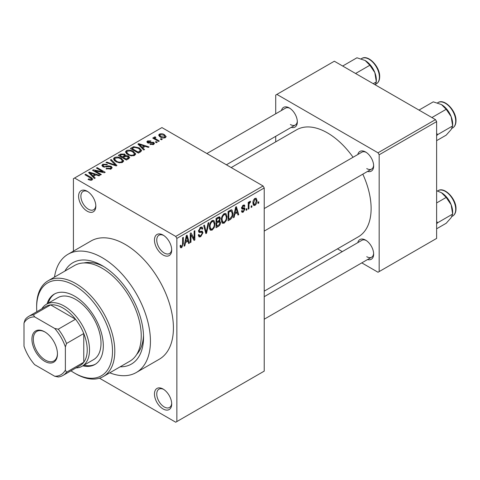 <?xml version="1.0" encoding="UTF-8"?>
<svg xmlns="http://www.w3.org/2000/svg" width="480" height="480" viewBox="0 0 480 480"><rect width="100%" height="100%" fill="white"/><g stroke="black" fill="none" stroke-linecap="round" stroke-linejoin="round"><path stroke-width="0.72" d="M163.08 254.988A12.192 7.038 60 0 1 154.458 240.06A12.192 7.038 60 0 1 163.08 235.08L163.08 235.08A12.192 7.038 60 0 1 171.696 250.014A12.192 7.038 60 0 1 163.08 254.988M163.674 235.452A10.566 6.102 -120 0 0 158.946 235.224A10.566 6.102 -120 0 0 157.326 243.69A10.566 6.102 -120 0 0 164.226 253.002A10.566 6.102 -120 0 0 169.512 253.524A10.566 6.102 -120 0 0 171.678 249.312M163.08 408.948A12.192 7.038 60 0 1 154.458 394.014A12.192 7.038 60 0 1 163.08 389.04L163.08 389.04A12.192 7.038 60 0 1 171.696 403.968A12.192 7.038 60 0 1 163.08 408.948M163.674 389.406A10.566 6.102 -120 0 0 158.946 389.178A10.566 6.102 -120 0 0 157.326 397.644A10.566 6.102 -120 0 0 164.226 406.956A10.566 6.102 -120 0 0 169.512 407.478A10.566 6.102 -120 0 0 171.678 403.272M87.216 211.194A12.192 7.038 60 0 1 78.594 196.26A12.192 7.038 60 0 1 87.216 191.286L87.216 191.286A12.192 7.038 60 0 1 95.838 206.214A12.192 7.038 60 0 1 87.216 211.194M87.81 191.652A10.566 6.102 -120 0 0 83.082 191.424A10.566 6.102 -120 0 0 81.462 199.89A10.566 6.102 -120 0 0 88.368 209.202A10.566 6.102 -120 0 0 93.648 209.724A10.566 6.102 -120 0 0 95.814 205.518M357.792 154.536A11.376 6.57 60 0 1 365.604 151.998L365.604 151.998A11.376 6.57 60 0 1 373.65 165.936A11.376 6.57 60 0 1 367.548 171.426M366.198 152.37A9.75 5.628 -120 0 0 361.872 152.178L264.222 208.56M281.472 110.472A11.376 6.57 60 0 1 289.284 107.934L289.284 107.934A11.376 6.57 60 0 1 297.33 121.872A11.376 6.57 60 0 1 291.228 127.368M289.878 108.306A9.75 5.628 -120 0 0 285.552 108.12L206.886 153.534M357.792 242.664A11.376 6.57 60 0 1 365.604 240.126L365.604 240.126A11.376 6.57 60 0 1 373.65 254.064A11.376 6.57 60 0 1 367.548 259.554M366.198 240.498A9.75 5.628 -120 0 0 361.872 240.306L264.222 296.688M64.908 271.08A58.518 33.786 60 0 1 102.162 265.608L102.162 265.608A58.518 33.786 60 0 1 143.538 337.278A58.518 33.786 60 0 1 120.174 366.804M103.92 266.67A53.64 30.972 -120 0 0 83.892 262.95M109.752 372.822A68.268 39.414 -120 0 0 136.296 372.51A68.268 39.414 -120 0 0 146.76 317.808A68.268 39.414 -120 0 0 102.162 257.646A68.268 39.414 -120 0 0 68.022 254.262A68.268 39.414 -120 0 0 54.486 277.098M136.296 372.51L159.282 359.238A68.268 39.414 -120 0 0 169.746 304.536A68.268 39.414 -120 0 0 125.148 244.374A68.268 39.414 -120 0 0 91.014 240.99L68.022 254.262M264.222 291.144L358.326 236.814A61.77 35.664 -120 0 0 362.814 174.162M353.064 157.266A61.77 35.664 -120 0 0 327.444 132.888A61.77 35.664 -120 0 0 296.556 129.828L231.192 167.568M251.892 205.704L251.892 207.03L251.166 207.45L251.166 206.124L251.892 205.704M248.97 205.218L248.97 208.722L248.238 209.142L248.238 202.386L248.97 201.96L248.97 203.04L249.84 201.336L250.536 201.3L250.326 202.386L249.108 203.76L248.97 205.218L248.238 204.792M246.876 208.596L246.876 209.928L246.15 210.348L246.15 209.022L246.876 208.596M244.998 208.95L243.228 212.154L242.04 212.328L241.446 211.014L242.178 210.468L242.526 211.266L243.282 211.158L244.266 209.544L244.08 209.034L241.974 209.106L241.548 208.05L243.198 205.17L244.416 205.002L244.896 206.124L244.164 206.67L243.876 206.016L243.228 206.124L242.28 207.492L242.514 207.918L244.572 207.756L244.998 208.95L243.114 207.864M241.68 207.144L242.514 207.918M234.798 214.122L234.168 217.266L233.4 217.71L235.626 207.132L236.394 206.688L238.728 214.632L237.96 215.076L237.33 212.664L234.798 214.122L234.222 213.792M224.202 223.14L222.558 223.296L222.102 222.894L221.382 220.122C221.226 217.578 222.168 215.406 224.208 213.6L225.882 213.456L227.028 216.75L226.302 220.506L224.202 223.14L221.526 221.592M212.19 230.076L210.54 230.232L210.09 229.83L209.364 227.058C209.208 224.52 210.15 222.342 212.19 220.542L213.87 220.392L215.01 223.692L214.284 227.448L212.19 230.076L209.508 228.528M181.692 247.68L180.546 247.686L180.108 245.7L180.84 245.154L181.728 246.576L182.514 245.418L182.616 237.738L183.348 237.312L183.348 243.618L181.692 247.68L180.192 246.816M180.114 245.994L181.728 246.576M175.722 236.412L263.076 185.976L264.222 187.968L264.222 371.124L176.868 421.554L176.868 238.398L175.722 236.412L74.574 178.014L73.422 178.674L73.422 251.148M264.222 187.968L176.868 238.398M185.478 242.598L184.848 245.742L184.08 246.18L186.306 235.608L187.074 235.164L189.408 243.108L188.646 243.546L188.01 241.14L185.478 242.598L184.902 242.268M190.974 234.768L190.974 242.202L190.242 242.622L190.242 233.334L191.028 232.884L194.112 238.548L194.112 231.102L194.844 230.676L194.844 239.97L194.058 240.42L190.974 234.768L190.242 234.342M201.882 231.12L202.992 232.692L200.712 236.7L199.056 236.922L198.288 234.96L199.02 234.42L199.548 235.716L200.778 235.578L202.26 233.13L201.93 232.308L199.086 232.428L198.498 230.994L200.58 227.244L202.104 227.04L202.782 228.75L202.05 229.29L201.612 228.156L200.604 228.318L199.23 230.598L199.512 231.45L198.504 230.862L199.464 231.414L202.434 231.246M208.878 222.576L206.58 233.19L205.866 233.604L203.7 225.564L204.456 225.126L206.178 232.338L208.11 223.014L208.878 222.576M219.054 220.41L220.548 222.402C220.536 224.154 219.792 225.492 218.322 226.416L216.054 227.724L216.054 218.43L218.328 217.122L219.744 216.852L220.338 218.292L219.546 220.698L219.966 220.794M232.98 213.252C233.172 215.784 232.248 217.884 230.214 219.546L228.072 220.782L228.072 211.494L231.276 209.814L231.948 209.928L232.98 213.252L232.218 212.814M257.016 200.628C257.154 202.482 256.476 204.06 254.976 205.368L253.746 205.494L252.942 203.046C252.816 201.216 253.494 199.656 254.976 198.372L256.224 198.264L257.016 200.628L256.212 200.16M258.792 201.72L258.792 203.046L258.06 203.472L258.06 202.146L258.792 201.72M176.868 421.554L175.722 422.22L99.474 378.198M162.24 139.344L161.508 139.764L160.362 139.104L161.094 138.678L162.24 139.344M157.224 142.236L156.492 142.662L155.346 141.996L156.078 141.576L157.224 142.236M144.516 149.58L143.748 150.018L137.928 144.09L138.696 143.646L149.076 146.946L148.308 147.384L145.272 146.364L142.74 147.828L144.516 149.58M135.522 154.53L135.522 153.468L134.658 155.388L131.292 155.874L127.812 154.698L125.43 151.998L126.408 150.618C128.934 149.766 131.256 150.024 133.356 151.38L135.63 154.026M123.504 161.472L123.504 160.41L122.64 162.33L119.28 162.81L115.794 161.634L113.412 158.934L114.39 157.56C116.922 156.708 119.238 156.96 121.344 158.322L123.612 160.962M111.162 168.954L106.026 168.78L106.65 168.3L110.292 168.372L111 167.508L110.394 166.722L102.9 166.734L101.874 165.432L102.78 164.262L107.382 164.376L106.758 164.862L103.74 164.79L103.08 165.582L103.662 166.332L104.712 166.668L108.084 165.822L111.114 166.29L112.176 167.676L111.162 168.954M95.196 178.05L94.428 178.494L88.608 172.566L89.376 172.122L99.756 175.416L98.988 175.86L95.952 174.84L93.42 176.298L95.196 178.05M263.076 185.976L161.928 127.578L74.574 178.014M90.426 180.27L88.05 179.4L88.68 178.92L91.236 179.37L91.416 178.566L84.918 174.696L85.65 174.27L91.11 177.426L92.79 179.088L92.142 179.934L90.426 180.27M91.236 180.258L91.416 178.566M101.322 174.516L100.59 174.936L92.544 170.292L93.324 169.842L102.864 171.78L96.414 168.06L97.146 167.634L105.192 172.284L104.406 172.734L94.884 170.796L101.322 174.516M116.928 165.504L116.214 165.918L106.002 162.522L106.758 162.084L115.584 165.192L110.412 159.972L111.18 159.534L116.928 165.504M128.67 158.724L126.402 160.032L118.356 155.388L120.63 154.08L124.662 154.086L125.556 155.514L128.532 156.078L129.732 157.53L128.67 158.724M125.592 155.28L125.556 156.252M140.562 151.86L138.42 153.096L130.374 148.452L133.728 146.688L139.26 147.912L141.678 150.528L140.562 151.86M153.684 144.408L150.018 144.348L150.642 143.868L152.898 143.892L153.372 143.322L152.976 142.8L147.612 142.842L146.838 141.852L147.588 140.922L150.954 140.91L150.33 141.396L148.452 141.39L148.224 142.35L153.558 142.29L154.458 143.418L153.684 144.408M147.936 143.004L147.936 141.966L148.224 143.106M159.318 141.03L158.586 141.456L152.73 138.078L153.462 137.652L154.398 138.192L154.23 137.088L155.238 136.872L155.868 137.472L155.238 137.718L155.226 138.51L159.318 141.03M153.996 137.442L154.23 137.088L154.23 137.97M155.238 137.718L155.226 139.512M165.426 137.622C163.572 138.264 161.886 138.072 160.362 137.052L158.64 135.144L159.366 134.124C161.19 133.488 162.864 133.668 164.376 134.664L166.158 136.602L165.426 137.622M435.486 119.616L436.632 121.608L379.164 154.788L378.012 152.796L435.486 119.616L334.338 61.218L275.718 95.064L275.718 113.796M275.718 136.32L275.718 141.858M379.164 154.788L379.164 271.584L378.012 272.244L361.794 262.878M342.288 251.616L337.488 248.85M379.164 271.584L436.632 238.404L436.632 121.608M378.012 152.796L276.87 94.398M366.75 168.588A9.75 5.628 -120 0 0 371.628 169.074A9.75 5.628 -120 0 0 373.626 165.234M290.43 124.53A9.75 5.628 -120 0 0 295.308 125.01A9.75 5.628 -120 0 0 297.306 121.17M366.75 256.716A9.75 5.628 -120 0 0 371.628 257.202A9.75 5.628 -120 0 0 373.626 253.362M136.71 354.426A53.64 30.972 -120 0 0 143.502 335.22M88.68 179.73L88.68 178.92M85.65 175.116L85.65 174.27M89.376 173.346L89.376 172.122M93.42 177.474L93.42 176.298M91.068 173.868L92.73 175.614L94.764 174.438L89.886 172.794L91.068 173.868L91.068 175.074M92.73 176.766L92.73 175.614M89.886 173.868L89.886 172.794M94.764 175.524L94.764 174.438M93.324 170.742L93.324 169.842M102.864 172.422L102.864 171.78M97.146 168.48L97.146 167.634M94.884 171.642L94.884 170.796M106.65 169.086L106.65 168.3M110.292 169.332L110.292 168.372M102.78 166.662L102.78 164.262M103.662 167.076L103.662 166.332M104.712 167.274L104.712 166.668M108.084 166.59L108.084 165.822M111.114 168.984L111.114 166.29M106.758 162.774L106.758 162.084M115.584 165.708L115.584 165.192M111.18 160.752L111.18 159.534M114.39 160.656L114.39 157.56M121.344 159.216L121.344 158.322M115.332 158.1L114.594 159.144L116.544 161.22C118.098 162.234 119.814 162.42 121.692 161.79L122.412 160.752L120.588 158.73L118.458 157.86L115.332 158.1M116.544 162.024L116.544 161.22M121.692 162.714L121.692 161.79M120.63 155.166L120.63 154.08M124.662 156.696L124.662 154.086M128.532 158.802L128.532 156.078M120.03 156.354L120.03 155.508L122.43 156.9L124.644 155.256L124.644 156.708M122.43 157.74L122.43 156.9M124.494 156.792L124.062 154.584L121.302 154.776L120.03 155.508M123.372 158.286L123.372 157.44L126.192 159.072L128.52 157.338L128.52 158.814M126.192 159.912L126.192 159.072M128.4 158.88L127.806 156.504L124.812 156.606L123.372 157.44M127.746 159.258L127.746 158.172M126.408 153.72L126.408 150.618M133.356 152.28L133.356 151.38M127.35 151.164L126.612 152.202L128.556 154.284C130.11 155.292 131.832 155.484 133.71 154.848L134.43 153.816L132.6 151.788L130.47 150.918L127.35 151.164M128.556 155.082L128.556 154.284M133.71 155.778L133.71 154.848M133.728 147.618L133.728 146.688M139.26 148.8L139.26 147.912M132.042 148.572L138.21 152.13L140.484 150.306L138.516 148.332L134.544 147.318L132.042 148.572L132.042 149.418M138.21 152.976L138.21 152.13M139.524 152.46L139.524 151.374M138.696 144.876L138.696 143.646M142.74 148.998L142.74 147.828M140.388 145.392L142.05 147.138L144.084 145.962L139.2 144.318L140.388 145.392L140.388 146.598M142.05 148.29L142.05 147.138M139.2 145.392L139.2 144.318M144.084 147.048L144.084 145.962M150.642 144.594L150.642 143.868M152.898 144.732L152.898 143.892M147.588 142.83L147.588 140.922M148.944 143.238L148.944 142.494M153.558 144.474L153.558 142.29M156.078 142.422L156.078 141.576M153.462 138.498L153.462 137.652M154.398 139.038L154.398 138.192M155.238 137.712L155.238 136.872M156.282 140.124L156.282 139.278M161.094 139.524L161.094 138.678M159.366 136.368L159.366 134.124M164.376 135.564L164.376 134.664M160.182 134.616L159.78 135.204L161.088 136.626L164.61 137.13L165.012 136.53L163.698 135.12L160.182 134.616M161.088 137.43L161.088 136.626M164.61 137.94L164.61 137.13M184.248 245.394L184.848 245.742M188.37 242.508L189.408 243.108M187.068 240.594L188.01 241.14M186.408 238.272L185.724 241.374L187.764 240.198L186.744 236.322L186.408 238.272L185.814 237.93M185.16 241.044L185.724 241.374M186.216 236.016L186.744 236.322M190.242 241.776L190.974 242.202M192.546 237.642L194.112 238.548M193.338 239.1L194.844 239.97M198.306 235.308L200.712 236.7M200.388 227.364L202.782 228.75M199.794 227.85L200.604 228.318M198.57 230.22L199.23 230.598M200.676 231.354L202.992 232.692M205.602 232.626L206.58 233.19M205.404 231.888L206.178 232.338M214.23 223.242L215.01 223.692M213.708 227.118L214.284 227.448M212.196 221.622C210.63 223.026 209.934 224.706 210.096 226.656L210.948 229.098L212.184 228.99C213.714 227.628 214.41 225.99 214.278 224.082L213.456 221.532L212.196 221.622L211.392 221.16M209.394 226.248L210.096 226.656M218.316 217.128L220.338 218.292M218.208 221.052L220.548 222.402M216.786 219.096L216.786 221.868L218.928 220.548L219.606 218.868L219.282 217.98L216.786 219.096L216.054 218.67M216.054 221.448L216.786 221.868M216.786 222.954L216.786 226.212L219.096 224.766L219.816 222.828L219.432 221.826L216.786 222.954L216.054 222.534M216.054 225.792L216.786 226.212M217.29 221.58L218.226 222.126M226.248 216.3L227.028 216.75M225.726 220.176L226.302 220.506M224.214 214.686C222.648 216.09 221.946 217.764 222.114 219.714L222.96 222.156L224.202 222.054C225.732 220.686 226.428 219.054 226.296 217.146L225.474 214.596L224.214 214.686L223.41 214.218M221.406 219.306L222.114 219.714M229.272 219.006L230.214 219.546M228.804 212.16L228.804 219.276L230.118 218.514L231.96 216.102L232.248 213.66L231.138 210.99L228.804 212.16L228.072 211.734M228.072 218.856L228.804 219.276M229.158 210.87L230.094 211.41M230.04 210.36L231.492 211.086L230.136 210.3M233.568 216.918L234.168 217.266M237.69 214.032L238.728 214.632M236.388 212.118L237.33 212.664M235.728 209.802L235.044 212.898L237.084 211.722L236.064 207.846L235.728 209.802L235.134 209.46M234.48 212.568L235.044 212.898M235.536 207.54L236.064 207.846M241.464 211.134L243.228 212.154M241.584 207.594L244.08 209.034M243.222 205.158L244.896 206.124M242.508 205.71L243.228 206.124M246.15 209.502L246.876 209.928M248.238 208.296L248.97 208.722M248.238 202.62L248.97 203.04M249.39 201.846L250.326 202.386M249.222 202.236L249.798 202.566M248.238 203.256L249.108 203.76M251.166 206.61L251.892 207.03M253.032 204.252L254.976 205.368M254.958 199.35L253.668 202.62L254.238 204.462L254.994 204.396L256.284 201.114L255.732 199.29L254.268 198.948M252.972 202.218L253.668 202.62M258.06 202.626L258.792 203.046M82.8 365.856A40.638 23.46 -120 0 0 94.89 364.506A40.638 23.46 -120 0 0 101.124 331.944A40.638 23.46 -120 0 0 74.574 296.136A40.638 23.46 -120 0 0 54.258 294.12A40.638 23.46 -120 0 0 47.04 303.918M83.952 365.19A40.638 23.46 -120 0 0 95.46 364.164M70.95 370.824A53.64 30.972 -120 0 0 74.574 373.11A53.64 30.972 -120 0 0 112.506 351.216A53.64 30.972 -120 0 0 74.574 285.516A53.64 30.972 -120 0 0 36.642 307.416A53.64 30.972 -120 0 0 36.816 311.7M75.72 373.776L74.574 373.11L75.72 373.776A55.266 31.908 60 0 0 103.356 376.512L129.792 361.248A55.266 31.908 -120 0 0 138.264 316.962A55.266 31.908 -120 0 0 102.162 268.26A55.266 31.908 -120 0 0 74.526 265.524L48.09 280.788A55.266 31.908 60 0 1 75.72 283.524A55.266 31.908 60 0 1 111.828 332.226A55.266 31.908 60 0 1 103.356 376.512M36.642 307.416L36.642 306.09A55.266 31.908 60 0 1 48.09 280.788M41.832 308.802A35.76 20.646 60 0 1 46.35 304.314L57.84 297.678A35.76 20.646 60 0 1 75.72 299.454A35.76 20.646 60 0 1 99.084 330.966A35.76 20.646 60 0 1 93.606 359.622L82.11 366.258A35.76 20.646 60 0 1 75.966 367.926M54.84 293.802A40.638 23.46 -120 0 0 48.192 303.252M431.904 117.552L446.19 109.302L451.152 116.628A15.822 9.138 -120 0 1 452.652 123.954L452.652 125.952L451.152 129.546L446.19 135.138L436.632 140.658M436.632 135.672L437.724 134.568L452.652 125.952L451.152 116.628A15.822 9.138 -120 0 0 441.462 104.574L446.19 109.302M437.724 134.568L436.632 133.422M418.986 110.088L433.272 101.844L441.462 104.574M31.932 339.204A18.042 10.416 60 0 1 44.688 331.836A18.042 10.416 60 0 1 57.45 353.934A18.042 10.416 60 0 1 44.688 361.302A18.042 10.416 60 0 1 31.932 339.204M45.036 332.046A17.07 9.852 -120 0 0 36.846 331.386A17.07 9.852 -120 0 0 33.312 339.204A17.07 9.852 -120 0 0 40.758 356.376A17.07 9.852 -120 0 0 53.91 360.948A17.07 9.852 -120 0 0 57.444 353.526M46.35 304.314A35.76 20.646 60 0 1 73.908 313.896A35.76 20.646 60 0 1 89.514 349.884A35.76 20.646 60 0 1 82.11 366.258M65.376 370.086L66.528 372.204A34.134 19.71 60 0 1 62.904 375.468L80.148 365.514A34.134 19.71 -120 0 0 83.766 362.25A34.134 19.71 -120 0 0 87.216 349.884A34.134 19.71 -120 0 0 83.766 333.54A34.134 19.71 -120 0 0 75.51 319.236L50.646 304.884A34.134 19.71 -120 0 0 46.014 306.39L28.77 316.344A34.134 19.71 60 0 1 33.408 314.838L34.668 316.89A32.508 18.768 -120 0 0 24 323.052L24 346.194A32.508 18.768 -120 0 0 34.668 364.674L54.708 376.242A32.508 18.768 -120 0 0 65.376 370.086L65.376 346.944A32.508 18.768 -120 0 0 54.708 328.464L34.668 316.89M54.708 328.464L58.272 329.19L75.51 319.236A34.134 19.71 -120 0 0 50.646 304.884L33.408 314.838M66.528 372.204L83.766 362.25L83.766 333.54L66.528 343.494L65.376 346.944M24 323.052L25.152 319.602A34.134 19.71 60 0 1 28.77 316.344M62.904 375.468A34.134 19.71 60 0 1 58.272 376.974L54.708 376.242M58.272 329.19A34.134 19.71 60 0 1 66.528 343.494M436.632 223.8L437.724 222.696L436.632 221.55M436.632 228.786L446.19 223.266L451.152 217.674L452.652 214.08L437.724 222.696M451.152 204.756L452.652 214.08L452.652 212.082A15.822 9.138 -120 0 0 451.152 204.756A15.822 9.138 -120 0 0 441.462 192.702L446.19 197.43L451.152 204.756M436.632 202.944L446.19 197.43M436.632 190.752L441.462 192.702M355.584 73.488L369.87 65.238L374.832 72.564A15.822 9.138 -120 0 1 376.332 79.89L376.332 81.888L375.258 84.846M373.236 83.676L376.332 81.888L374.832 72.564A15.822 9.138 -120 0 0 365.142 60.51L369.87 65.238M342.666 66.03L356.952 57.78L365.142 60.51M91.11 178.308L91.11 177.426M106.398 167.082L106.398 166.314M114.03 165.192L114.03 164.628M123.804 157.188L123.804 156.108M132.42 148.356L132.42 147.27M150.108 143.118L150.108 142.2M182.616 243.198L183.348 243.618M198.516 231.312L200.442 232.422M205.044 230.55L205.89 231.042M217.38 225.87L218.322 226.416M217.116 217.818L218.058 218.358M241.548 208.032L243.36 209.082M438.054 102.57C444.42 98.202 456.408 110.832 456 120.81C455.964 124.194 454.86 126.558 452.682 127.908A14.628 8.448 -120 0 0 455.712 121.206A14.628 8.448 -120 0 0 449.328 106.488A14.628 8.448 -120 0 0 438.054 102.57L437.502 102.888M455.712 209.334A14.628 8.448 -120 0 0 449.328 194.616A14.628 8.448 -120 0 0 438.054 190.692C444.42 186.33 456.408 198.96 456 208.938C455.964 212.322 454.86 214.686 452.682 216.036A14.628 8.448 -120 0 0 455.712 209.334M361.734 58.506C368.1 54.138 380.088 66.768 379.68 76.746C379.644 80.13 378.54 82.494 376.362 83.844A14.628 8.448 -120 0 0 379.392 77.148A14.628 8.448 -120 0 0 373.008 62.424A14.628 8.448 -120 0 0 361.734 58.506L361.182 58.824M91.572 178.902L91.572 180.18M111 167.508L111 169.044M103.08 165.582L103.08 166.836M114.594 159.144L114.594 160.83M122.412 160.752L122.412 162.444M126.612 152.202L126.612 153.888M134.43 153.816L134.43 155.508M140.484 150.306L140.484 151.902M153.372 143.322L153.372 144.564M154.992 138.084L154.992 139.38M159.78 135.204L159.78 136.686M165.012 136.53L165.012 137.82M199.548 235.716L198.294 234.99M201.93 232.308L200.4 231.426M201.612 228.156L200.316 227.412M213.456 221.532L211.974 220.674M210.948 229.098L209.454 228.234M219.282 217.98L218.058 217.272M219.432 221.826L218.148 221.082M225.474 214.596L223.992 213.738M222.96 222.156L221.472 221.298M242.526 211.266L241.728 210.804M243.876 206.016L242.838 205.416M255.732 199.29L254.598 198.636M254.238 204.462L252.966 203.73M452.682 127.908L451.902 128.358M264.222 231.084L371.628 169.074M371.628 257.202L264.222 319.206M295.308 125.01L226.392 164.796M438.054 190.692L437.502 191.01M452.682 216.036L451.902 216.486M376.362 83.844L375.582 84.294"/></g></svg>
